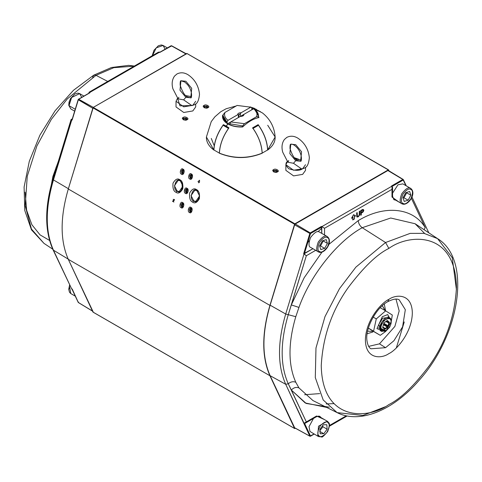 <?xml version="1.0" encoding="UTF-8"?>
<svg xmlns="http://www.w3.org/2000/svg" width="482" height="482" viewBox="0 0 482 482"><rect width="100%" height="100%" fill="white"/><g stroke="black" fill="none" stroke-linecap="round" stroke-linejoin="round"><path stroke-width="0.72" d="M186.667 53.484L93.273 107.408L294.888 223.805L388.281 169.887L186.986 53.544L388.281 169.887L294.888 223.805L93.273 107.408L186.986 53.544L388.6 169.947L389.034 170.875L388.281 169.887M294.351 157.692L298.876 159.337L294.351 157.692M277.451 171.857C275.861 173.562 270.673 170.568 273.625 169.652C275.216 167.947 280.397 170.941 277.451 171.857L277.451 171.857C280.397 170.941 275.216 167.947 273.625 169.652L273.625 171.857L277.451 171.857M187.07 119.681C185.48 121.386 180.298 118.391 183.244 117.469C184.835 115.77 190.016 118.759 187.07 119.681L187.07 119.681C190.016 118.759 184.835 115.77 183.244 117.469L183.244 119.681L187.07 119.681M207.929 107.637C206.338 109.342 201.151 106.347 204.103 105.431C205.694 103.726 210.875 106.721 207.929 107.637L207.929 107.637C210.875 106.721 205.694 103.726 204.103 105.431L204.103 107.637L207.929 107.637M207.658 107.775L208.049 107.082L204.579 106.251L204.579 107.86L204.579 106.251L203.982 107.082L204.374 107.775L204.579 106.251C207.242 105.823 208.2 106.371 207.453 107.914M186.799 119.819L187.191 119.126L183.72 118.295L183.72 119.898L183.72 118.295L183.124 119.126L183.515 119.819L183.72 118.295C186.383 117.861 187.341 118.415 186.594 119.952M277.18 171.996L277.572 171.303L274.101 170.477L274.101 172.08L274.101 170.477L273.505 171.303L273.897 171.996L274.101 170.477C276.764 170.044 277.722 170.598 276.975 172.134M295.008 158.403L298.424 159.253L295.008 158.403M294.888 428.516L269.926 375.749C261.696 357.048 261.696 333.598 269.926 305.401L68.305 188.998L93.273 107.408L92.948 107.835L294.568 224.238L294.888 223.805L269.926 305.401C261.696 333.598 261.696 357.048 269.926 375.749L294.568 428.456L295.364 428.239L294.568 428.456L92.948 312.053L68.305 259.346C60.081 240.645 60.081 217.195 68.305 188.998L269.926 305.401L294.568 224.238L92.948 107.835L68.305 188.998C60.081 217.195 60.081 240.645 68.305 259.346L93.273 312.113M319.747 393.601L304.63 394.728M307.781 242.548L309.251 240.849M317.957 231.715L321.771 228.167M199.132 182.377L198.68 182.871L198.879 182.226L197.982 181.708L199.542 180.208L199.506 182.232L199.132 182.377M189.836 178.955C187.299 178.515 189.33 171.839 191.33 174.026C193.866 174.46 191.842 181.136 189.836 178.955C191.842 181.136 193.866 174.46 191.33 174.026C189.33 171.839 187.299 178.515 189.836 178.955L190.456 178.304C189.125 176.081 189.504 174.852 191.583 174.598C192.914 176.822 192.541 178.051 190.456 178.304L189.836 178.955M185.486 193.288C182.949 192.848 184.974 186.173 186.98 188.36C189.516 188.793 187.486 195.469 185.486 193.288C187.486 195.469 189.516 188.793 186.98 188.36C184.974 186.173 182.949 192.848 185.486 193.288L186.106 192.637C184.775 190.414 185.148 189.179 187.233 188.932C188.564 191.149 188.191 192.384 186.106 192.637L185.486 193.288M181.136 207.622C178.599 207.182 180.623 200.506 182.63 202.693C185.166 203.127 183.136 209.803 181.136 207.622C183.136 209.803 185.166 203.127 182.63 202.693C180.623 200.506 178.599 207.182 181.136 207.622L181.756 206.971C180.425 204.748 180.798 203.512 182.883 203.265C184.214 205.483 183.835 206.718 181.756 206.971L181.136 207.622M189.474 212.435C186.938 212.002 188.968 205.32 190.974 207.507C193.505 207.941 191.481 214.623 189.474 212.435C191.481 214.623 193.505 207.941 190.974 207.507C188.968 205.32 186.938 212.002 189.474 212.435L190.101 211.785C188.769 209.568 189.143 208.332 191.221 208.079C192.553 210.303 192.179 211.538 190.101 211.785L189.474 212.435M181.491 174.135C178.961 173.701 180.985 167.025 182.991 169.206C185.528 169.646 183.497 176.322 181.491 174.135C183.497 176.322 185.528 169.646 182.991 169.206C180.985 167.025 178.961 173.701 181.491 174.135L182.118 173.484C180.786 171.267 181.16 170.032 183.238 169.785C184.57 172.002 184.196 173.237 182.118 173.484L181.491 174.135M175.984 192.276C173.574 191.306 172.592 188.275 173.026 183.196C175.346 179.202 177.599 178.051 179.792 179.732C182.202 180.708 183.19 183.732 182.756 188.817C180.437 192.806 178.177 193.963 175.984 192.276C178.177 193.963 180.437 192.806 182.756 188.817C183.19 183.732 182.202 180.708 179.792 179.732C177.599 178.051 175.346 179.202 173.026 183.196C172.592 188.275 173.574 191.306 175.984 192.276L177.153 191.059C171.875 190.155 176.093 176.261 180.262 180.81C185.54 181.714 181.322 195.608 177.153 191.059L175.984 192.276M192.607 202.127C190.197 201.151 189.209 198.126 189.643 193.047C191.963 189.052 194.222 187.896 196.415 189.583C198.825 190.553 199.813 193.583 199.379 198.662C197.054 202.657 194.8 203.808 192.607 202.127C194.8 203.808 197.054 202.657 199.379 198.662C199.813 193.583 198.825 190.553 196.415 189.583C194.222 187.896 191.963 189.052 189.643 193.047C189.209 198.126 190.197 201.151 192.607 202.127L193.77 200.91C188.492 200.006 192.716 186.106 196.885 190.655C202.163 191.559 197.939 205.459 193.77 200.91L192.607 202.127M173.165 199.379L174.472 199.482L174.074 200.626L172.984 201.157L173.9 202.054L172.538 201.265L174.225 199.56L173.165 199.379M92.948 312.053L294.568 428.456M269.926 375.749L68.305 259.346L269.926 375.749M196.885 190.655L194.842 190.179L191.059 195.62L193.77 200.91L195.812 201.392L199.596 195.945L196.885 190.655M182.425 188.938L181.853 182.335L182.425 188.938M180.262 180.81L178.22 180.328L174.436 185.775L177.153 191.059L179.19 191.541L182.979 186.094L180.262 180.81M183.238 169.785L182.503 169.61L182.118 173.484L182.853 173.659L183.238 169.785M191.221 208.079L190.486 207.911L190.101 211.785L190.836 211.96L191.221 208.079M182.883 203.265L182.142 203.091L181.756 206.971L182.491 207.14L182.883 203.265M187.233 188.932L186.492 188.757L186.106 192.637L186.847 192.806L187.233 188.932M191.583 174.598L190.848 174.424L190.456 178.304L191.197 178.479L191.583 174.598M182.811 187.751L182.937 187.004M226.95 123.097L226.95 122.145L223.076 115.764L223.178 114.686C222.744 117.457 224.003 119.946 226.95 122.145L226.95 123.097M238.909 117.246L238.909 114.312L238.909 117.246M251.821 107.781L251.821 109.788L251.821 107.781L250.773 107.185L251.821 107.781M254.604 109.39L258.473 115.764L258.376 116.843C258.81 114.071 257.551 111.589 254.604 109.39L253.55 108.793L254.604 109.39M242.645 126.905L242.645 125.929L229.727 123.747L229.727 124.657L229.727 123.747L242.645 125.929L242.645 126.905M238.391 117.542L238.391 114.969L237.602 114.788L227.998 120.331L226.95 122.145L227.998 120.331C224.943 117.97 223.931 115.337 224.974 112.445L223.178 114.686L224.974 112.445L237.114 105.438L250.773 107.185L241.169 112.728L240.379 113.818L240.379 116.397M240.385 116.391L243.036 115.867L243.946 114.336C243.88 115.668 242.693 116.355 240.385 116.391L230.782 121.94L244.44 123.687L242.645 125.929L244.44 123.687L256.581 116.674L258.376 116.843L256.581 116.674C257.617 113.788 256.611 111.155 253.55 108.793L243.946 114.336L243.163 115.427L243.946 114.336L253.55 108.793C256.611 111.155 257.617 113.788 256.581 116.674L244.44 123.687L230.782 121.94L227.811 123.651L230.782 121.94L229.727 123.747L230.782 121.94L243.946 114.336L240.385 116.391L241.151 116.397M237.114 105.438L224.974 112.445C223.931 115.337 224.943 117.97 227.998 120.331L237.602 114.788C237.668 113.457 238.855 112.77 241.169 112.728L250.773 107.185L237.114 105.438M241.169 112.728C238.855 112.77 237.668 113.457 237.602 114.788L238.391 114.969L240.379 113.818L241.169 112.728M243.163 115.427L242.723 116.023M211.279 138.442L214.309 145.962M58.328 161.38L52.9 176.454L53.586 176.924L52.9 176.454L58.328 161.38M93.671 107.576L78.717 99.244L78.319 99.774L93.032 108.432L78.301 99.551L78.717 99.244L93.671 107.576M92.466 311.023L78.319 302.473L78.717 302.545L78.319 302.473L72.192 288.959L78.319 302.473L92.466 311.023M78.301 301.931L78.319 302.473L78.301 301.931M171.706 45.862L186.263 54.117L171.309 45.784L160.078 52.267L171.706 45.862M159.783 52.448L160.078 52.267L159.759 52.038L89.538 92.58L89.947 92.761L78.717 99.244L89.562 92.99M78.379 99.449L78.717 99.244M78.319 99.774L72.137 120.048L78.301 99.551M71.077 119.572L52.875 179.256L53.285 179.039L53.454 179.925L53.285 179.039L71.348 120.06L71.8 119.777L71.348 120.06L72.137 120.048L71.8 119.777L53.454 179.925L68.528 188.787L53.454 179.925C45.2 208.116 45.2 231.535 53.454 250.194L68.528 259.304L53.454 250.194L71.077 287.627M156.999 53.659L159.759 52.038L160.078 52.267M159.759 52.038L158.391 52.189L88.989 92.261L89.538 92.58L159.759 52.038M89.947 92.761L88.989 92.261L88.989 93.153M52.875 179.256C44.585 207.32 44.621 230.794 52.978 249.676L71.8 289.164L53.454 250.194C45.2 231.535 45.2 208.116 53.454 179.925L71.8 119.777M56.472 167.459L56.033 167.176M95.996 75.337L67.281 98.906L51.303 119.397L36.885 145.962L27.245 176.279L25.209 205.687L31.444 229.04L43.989 243.386L31.444 229.04L25.209 205.687L27.245 176.279L36.885 145.962L51.303 119.397L67.281 98.906L95.996 75.337L107.733 81.44L95.996 75.337L113.806 67.673L134.219 66.148L113.806 67.673L95.996 75.337L93.713 75.186L95.996 75.337M47.284 206.272L52.9 176.454M92.695 77.439L93.713 75.186L92.695 77.331M49.971 240.675L40.03 234.861L31.878 224.72L26.631 210.242L25.118 192.185M360.891 215.207L361.289 214.978L361.289 213.056C364.832 211.978 364.32 207.32 360.891 210.634L360.891 215.207M361.289 212.652L361.289 210.803L363.205 209.923L363.139 211.399L361.289 212.652M425.202 227.631C413.285 207.573 384.461 204.543 358.271 220.599C358.506 223.534 359.825 225.901 362.235 227.703L390.703 218.015L415.092 223.738L390.703 218.015L362.235 227.703C359.825 225.901 358.506 223.534 358.271 220.599C384.461 204.543 413.285 207.573 425.202 227.631L411.375 198.247L425.202 227.631L424.07 229.679L425.202 227.631M402.832 179.455L391.601 185.938L392.565 187.39L391.987 189.33L324.549 228.263L391.987 189.33L392.011 186.13L321.795 226.673L324.549 228.263L324.549 234.993L324.549 228.263L321.47 226.426L310.239 232.908L295.291 223.973L294.647 224.835L309.842 233.445L321.47 226.426L321.771 227.052L310.583 233.511L321.771 227.052L321.771 233.39L321.47 226.426L321.795 226.673L392.011 186.13L391.601 185.938L402.832 179.455L387.877 170.52L403.229 179.527L403.253 180.069L402.832 179.455L403.229 179.527L405.862 185.606L403.253 180.069M310.583 436.017L310.179 436.18L310.583 436.017M310.583 436.011L314.053 434.011L309.842 436.138L310.583 436.011L309.842 436.138L294.647 427.763L309.842 436.138L303.66 423.009L309.842 436.138M316.126 416.918L316.553 416.008L324.5 419.605L316.553 416.008L316.15 416.906C317.572 416.159 318.801 415.972 319.837 416.346L321.084 417.635L316.547 416.177M304.401 423.027L310.504 435.993L304.401 423.027M387.877 170.52L295.291 223.973L310.239 232.908L310.583 233.511L309.842 233.445L303.66 253.719L304.401 253.634L310.504 233.613L304.401 253.634L312.92 248.718L303.66 253.719L309.842 233.445L294.647 224.835L270.143 305.19C261.859 333.478 261.859 356.981 270.143 375.701L294.647 427.763M391.987 186.51L403.175 180.051L391.987 186.51M392.131 196.951L395.662 200.157L393.921 199.717L392.565 196.246L391.987 197.048L392.565 196.216M403.374 179.834L403.229 179.527L403.374 179.834M359.849 211.23L359.452 211.465L359.283 215.315L358.331 216.364L357.361 216.424L357.192 212.767L356.794 212.996L357.18 217.002L358.337 216.761L359.771 214.845L359.849 211.074L359.313 211.381L359.18 215.189L358.259 216.249L357.325 216.261L357.192 212.797M396.361 347.847L404.259 321.958M346.293 415.791L329.399 425.54L346.293 415.791M326.669 407.411L305.22 402.964L291.333 390.034L306.335 421.907L316.553 416.008L306.335 421.907L305.281 423.178L316.15 416.906L315.168 416.81M305.281 423.178L303.66 423.009L285.706 384.287L270.143 375.701L285.706 384.287C277.451 365.627 277.451 342.202 285.706 314.017L270.143 305.19L285.706 314.017L304.052 253.863L303.66 253.719L306.335 255.731L315.704 250.321L306.335 255.731L304.052 253.863L285.706 314.017C277.451 342.202 277.451 365.627 285.706 384.287L304.052 423.25L306.335 421.907L288.26 383.793L285.706 384.287L288.26 383.793C280.144 365.452 280.144 342.419 288.26 314.704L285.706 314.017L288.26 314.704L306.335 255.731L291.333 304.919L304.19 277.722L321.988 252.128L304.19 277.722L291.333 304.919L288.26 314.704C280.144 342.419 280.144 365.452 288.26 383.793L291.333 390.034L306.148 403.446L329.272 407.206M391.987 189.33L391.987 197.048L399.078 202.127L391.987 197.048L391.987 189.33M358.313 216.773L357.09 217.057L356.788 216.701L356.656 212.917L357.192 212.604L357.192 215.406L357.192 213.978M357.192 215.285L357.361 216.424L358.331 216.364L359.283 215.315L359.452 211.465L359.18 215.189L358.259 216.249L357.325 216.261L357.198 215.291M428.679 232.734L428.576 232.33L428.679 232.734M328.784 244.458L358.271 220.599L328.784 244.458M361.289 214.978L360.753 215.285L360.753 210.55L363.856 210.236M362.597 212.285L361.789 212.767M357.192 212.604L357.192 215.099M354.409 216.587L354.409 218.997L352.74 219.961L352.74 217.551L351.492 218.274L353.577 214.659L355.662 215.864L354.409 216.587M312.987 400.59L298.948 387.896C296.225 386.859 293.689 387.57 291.333 390.034C293.689 387.57 296.225 386.859 298.948 387.896L295.785 382.256C293.219 381.226 290.706 381.738 288.26 383.793C290.706 381.738 293.219 381.226 295.785 382.256C288.079 364.844 288.079 342.991 295.785 316.686L288.26 314.704L295.785 316.686L298.948 307.426L291.333 304.919L298.948 307.426C310.221 275.439 337.466 241.114 362.235 227.703C337.466 241.114 310.221 275.439 298.948 307.426L295.785 316.686C288.079 342.991 288.079 364.844 295.785 382.256L298.948 387.896L312.987 400.59L337.105 412.616L323.205 399.988L315.3 377.605L315.975 348.022L324.982 316.62L339.467 288.712L355.897 267.124L385.558 242.512L410.17 233.378L424.058 233.366L437.566 238.614L424.058 233.366L410.17 233.378L385.558 242.512L362.235 227.703L385.558 242.512L355.897 267.124L339.467 288.712L324.982 316.62L315.975 348.022L315.3 377.605L323.205 399.988L337.105 412.616C360.036 424.335 393.505 410.049 418.924 380.545C459.949 335.255 472.125 259.653 437.566 238.614L415.092 223.738L424.449 233.282M385.558 406.663L362.795 415.484L337.105 412.616M388.86 248.429C408.634 233.872 455.544 230.215 456.466 287.465C454.845 316.475 445.832 342.497 429.426 365.531C414.128 385.805 400.608 398.819 388.86 404.561C369.085 419.117 322.175 422.774 321.253 365.525C322.874 336.514 331.887 310.492 348.293 287.465C363.585 267.185 377.111 254.171 388.86 248.429L385.558 242.512L388.86 248.429C377.111 254.171 363.585 267.185 348.293 287.465C331.887 310.492 322.874 336.514 321.253 365.525C322.175 422.774 369.085 419.117 388.86 404.561C400.608 398.819 414.128 385.805 429.426 365.531C445.832 342.497 454.845 316.475 456.466 287.465C455.544 230.215 408.634 233.872 388.86 248.429M456.436 289.815L452.267 257.743L437.566 238.614M388.86 299.388C395.728 294.333 412.014 293.062 412.333 312.945C412.014 333.189 395.728 350.727 388.86 353.601C381.991 358.656 365.705 359.927 365.386 340.051C365.705 319.801 381.991 302.262 388.86 299.388C381.991 302.262 365.705 319.801 365.386 340.051C365.705 359.927 381.991 358.656 388.86 353.601C395.728 350.727 412.014 333.189 412.333 312.945C412.014 293.062 395.728 294.333 388.86 299.388L387.841 301.636L388.86 299.388M399.204 299.822L405.326 309.691L402.591 326.85L393.89 340.762L385.552 347.685L370.935 348.793L385.552 347.685L393.89 340.762L402.591 326.85L405.326 309.691L399.204 299.822C398.626 299.659 396.282 297.406 387.841 301.636C375.966 307.823 364.94 328.844 366.977 340.792C367.639 345.004 368.959 347.667 370.935 348.793M367.139 333.749L372.869 332.008L367.139 333.749M385.612 310.836L384.281 304.064L385.612 310.836M395.987 299.099L399.174 310.92L394.879 326.428L379.491 343.847L385.552 347.685L379.491 343.847L368.694 346.365L379.491 343.847L394.879 326.428L399.174 310.92L395.987 299.099M354.27 216.508L355.324 215.9L353.577 214.888L351.824 217.918L352.878 217.31L352.878 219.72L354.27 218.912L354.27 216.508M353.643 214.815L355.565 215.918L353.643 214.815M318.849 435.589C320.078 437.632 322.681 436.704 326.669 432.806C329.429 427.528 329.929 424.232 328.17 422.913C326.941 420.87 324.332 421.798 320.349 425.696C317.59 430.974 317.09 434.27 318.849 435.589C317.09 434.27 317.59 430.974 320.349 425.696C324.332 421.798 326.941 420.87 328.17 422.913C329.929 424.232 329.429 427.528 326.669 432.806C322.681 436.704 320.078 437.632 318.849 435.589L317.704 435.933L318.457 436.553L317.704 435.933L318.849 435.589M327.121 429.185L323.796 433.71L320.187 433.77L319.897 429.317L323.217 424.793L326.832 424.732L327.121 429.185L326.832 424.732L323.217 424.793L319.897 429.317L320.187 433.77L323.796 433.71L319.626 431.3L323.796 433.71L327.121 429.185L322.952 426.781L327.121 429.185M322.657 425.564L322.952 426.781L319.976 430.528L322.952 426.781L322.657 425.564M328.061 421.846L327.308 421.226L318.53 426.209L317.704 435.933L318.53 426.209L327.308 421.226L328.061 421.846M313.493 418.442L309.01 426.672L309.986 431.48L318.457 436.553L321.56 436.891C321.837 437.758 323.868 435.999 327.646 431.601C331.339 421.762 328.459 423.395 327.308 421.226L319.59 416.773L317.06 416.454M326.236 239.638L322.325 240.867L319.596 245.844L322.325 240.867L326.236 239.638L327.423 243.38L324.693 248.357L320.777 249.586L319.596 245.844L320.777 249.586L324.693 248.357L320.524 245.947L323.253 240.97L327.423 243.38L326.236 239.638M319.662 246.061L320.524 245.947L324.693 248.357L327.423 243.38L323.253 240.97L320.524 245.947M319.68 251.592C321.416 252.948 324.067 251.303 327.639 246.645C329.61 241.205 329.507 238.198 327.338 237.632C325.603 236.27 322.946 237.921 319.379 242.573C317.409 248.019 317.511 251.026 319.68 251.592C317.511 251.026 317.409 248.019 319.379 242.573C322.946 237.921 325.603 236.27 327.338 237.632C329.507 238.198 329.61 241.205 327.639 246.645C324.067 251.303 321.416 252.948 319.68 251.592L318.626 252.002L319.68 251.592M323.073 240.632L323.253 240.97M327.308 236.584L327.133 236.493C325.211 234.987 322.259 236.813 318.295 241.988C316.108 248.037 316.216 251.375 318.626 252.002L318.626 252.002C316.216 251.375 316.108 248.037 318.295 241.988C322.259 236.813 325.211 234.987 327.133 236.493L327.308 236.584C333.749 241.645 324.127 254.936 318.662 252.02L310.914 247.549C308.498 246.923 308.39 243.579 310.577 237.53C314.541 232.36 317.493 230.529 319.421 232.041L327.308 236.584M392.565 193.174L397.969 184.799L402.844 183.871L410.562 188.329C408.634 186.817 405.687 188.649 401.723 193.818C399.53 199.867 399.644 203.211 402.054 203.838L403.109 203.422C400.934 202.856 400.837 199.855 402.807 194.409C406.374 189.751 409.031 188.107 410.766 189.468C412.935 190.035 413.032 193.035 411.068 198.482C407.495 203.133 404.844 204.784 403.109 203.422L402.054 203.838C399.644 203.211 399.53 199.867 401.723 193.818C405.687 188.649 408.634 186.817 410.562 188.329L410.736 188.42C417.171 193.475 407.549 206.766 402.09 203.856L394.336 199.385M392.631 197.258L394.168 199.289M403.109 203.422C404.844 204.784 407.495 203.133 411.068 198.482C413.032 193.035 412.935 190.035 410.766 189.468C409.031 188.107 406.374 189.751 402.807 194.409C400.837 199.855 400.934 202.856 403.109 203.422M410.851 195.216L408.121 200.193L404.205 201.422L403.018 197.674L405.748 192.698L409.664 191.468L410.851 195.216L406.675 192.806L403.946 197.783L408.121 200.193L410.851 195.216L409.664 191.468L405.748 192.698L403.018 197.674L404.205 201.422L408.121 200.193L403.946 197.783L406.675 192.806L410.851 195.216M406.501 192.463L406.675 192.806M403.091 197.897L403.946 197.783M69.022 105.66L69.016 104.859L69.022 105.66L70.818 108.938L69.022 105.66L75.234 109.245L69.022 105.66L71.613 97.485L79.669 93.61L71.613 97.485L68.986 104.883M83.928 96.075L79.669 93.61L81.464 96.894M69.016 104.859L68.992 104.516M167.356 47.911L163.097 45.447L156.252 47.845L152.481 55.605L156.252 47.845L163.097 45.447L164.886 48.73M68.992 289.152L69.703 285.211M75.294 296.165L70.818 293.58L69.462 286.489L69.818 285.452L69.462 286.489L70.818 293.58L69.474 292.231L68.727 289.296L69.607 285.001M385.311 311.089L382.334 305.696L385.251 310.625M373.315 331.309L367.585 331.242L373.315 331.309L380.268 335.321L385.473 331.592L389.631 327.266L390.257 325.663L389.631 327.266L385.473 331.592L385.684 330.64L385.473 331.592L380.268 335.321L368.35 328.224M386.365 325.669L386.769 324.988M385.805 330.815L381.587 331.381L380.021 328.67L378.491 327.784L380.021 328.67L382.232 321.289L389.456 317.759L391.029 320.47L387.667 314.589L382.304 316.734L376.966 328.652L384.72 331.387L376.966 328.652L382.304 316.734L387.667 314.589L391.029 320.464L391.077 321.693M380.901 330.809L378.774 324.476L382.666 318.216L388.613 317.445M389.366 322.235L388.426 325.001M388.052 325.736L387.649 326.41M387.287 326.959L385.853 328.664M390.836 323.946L392.312 315.029L385.642 310.854L376.285 318.909L373.598 331.146L376.285 318.909L385.642 310.854L392.312 315.029L390.836 323.946M380.238 307.733L385.642 310.854L380.238 307.733M373.182 317.12L376.285 318.909L373.182 317.12M368.381 328.134L373.598 331.146L368.381 328.134M391.083 322L391.029 320.47C390.962 317.445 388.86 316.849 384.72 318.674C380.894 322.783 379.328 326.115 380.021 328.67L381.123 328.579C380.503 326.284 381.913 323.283 385.359 319.584C389.082 317.945 390.974 318.482 391.035 321.199L391.083 322L386.076 330.67L381.123 328.579L380.021 328.67L385.522 330.989L386.076 330.67M381.123 328.579C381.184 331.297 383.076 331.839 386.799 330.194C390.239 326.495 391.655 323.494 391.035 321.199C390.974 318.482 389.082 317.945 385.359 319.584C381.913 323.283 380.503 326.284 381.123 328.579M382.66 327.435L383.943 322.994L384.624 322.482L387.359 320.452L389.492 322.344L388.215 326.784L387.534 327.296L384.799 329.333L382.66 327.435M383.684 323.886L382.919 326.543M386.709 320.934L389.064 321.964L387.787 320.831L387.438 320.97L388.673 322.066L387.058 320.638L385.974 321.301M387.534 327.296L387.257 326.983L385.281 328.453L385.486 328.82L387.534 327.296M384.371 328.953L383.07 327.471L384.371 328.953M382.714 327.266L384.678 328.899L387.257 326.983L383.317 324.705L387.257 326.983L387.859 326.531L383.594 324.067M383.78 328.387L384.305 328.567M382.786 327.013L385.281 328.453L382.786 327.013M383.853 323.308L388.082 325.754L388.823 323.181L385.781 321.428L388.823 323.181L389.046 322.404L386.594 320.988M387.962 321.151L387.438 320.97M384.329 328.694L384.678 328.899L384.329 328.694M258.545 117.644L258.967 117.548L256.37 110.932L258.967 117.548C253.544 118.662 248.116 121.795 242.675 126.959C236.945 127.23 231.999 126.218 227.841 123.922L228.149 123.952L227.841 123.922C231.999 126.218 236.945 127.23 242.675 126.959L242.524 126.923C236.969 127.164 232.179 126.176 228.149 123.952L226.178 126.049L228.956 127.857C223.064 136.105 219.882 144.534 219.4 153.143L219.611 153.27C233.722 158.849 247.832 158.849 261.937 153.27L262.148 153.143C247.899 158.783 233.65 158.783 219.4 153.143L219.611 153.27M261.937 153.27L262.148 153.143C261.672 144.534 258.485 136.105 252.592 127.857L258.159 124.651C264.046 132.893 267.233 141.322 267.709 149.932L275.144 137.008L267.709 149.908M219.4 153.143C233.65 158.783 247.899 158.783 262.148 153.143M267.709 125.254L275.144 137.008C274.433 127.164 270.221 119.156 262.521 112.993L252.592 107.787L256.442 109.402M213.839 149.908L206.404 137.008L213.839 149.932C214.315 141.322 217.503 132.893 223.395 124.651L226.178 126.049L227.841 123.922C223.871 121.524 222.118 118.668 222.582 115.361L223.154 114.806M251.821 108.034L253.46 108.848L251.821 108.034M227.944 123.832L222.919 116.728L223.003 115.626L222.582 115.361C222.118 118.668 223.871 121.524 227.841 123.922L228.149 123.952M251.821 108.564L252.966 109.131L251.821 108.564M258.551 117.644L258.442 115.174L258.557 117.614M258.159 125.181L258.159 124.651L252.592 127.857M252.592 107.787L258.159 110.999M228.956 127.857L223.395 124.651L223.395 125.465M223.027 117.777L222.925 116.825M252.737 128.411L258.364 125.157L253.062 128.405C258.689 136.502 261.738 144.733 262.202 153.095L267.624 149.962C267.161 141.606 264.112 133.375 258.485 125.272L253.062 128.405L258.364 125.157M223.064 125.272C217.436 133.375 214.388 141.606 213.924 149.962L219.346 153.095C219.816 144.733 222.859 136.502 228.486 128.405L223.064 125.272M260.672 111.842L253.43 108.167M257.322 110.414L258.454 111.071M361.289 212.496L363.085 211.237L363.085 209.965L361.289 210.803L361.289 212.496M305.528 164.705L302.654 168.724L293.598 170.254L285.868 164.705L285.868 170.357L293.598 175.9L302.654 174.37L305.528 170.357L305.528 167.356M295.653 159.03L301.292 160.042L295.653 159.03M285.868 164.705L287.423 161.645M293.484 163.271L287.899 162.241L293.484 163.271L295.701 160.723L297.912 160.711L295.701 160.723L289.845 153.644L290.785 144.178L295.701 144.666L301.551 151.74L300.617 161.211L295.701 160.723L293.484 163.271L301.762 169.037L293.484 163.271M287.826 162.133L288.748 160.693C285.067 162.362 285.067 165.043 288.748 168.724C295.123 170.851 299.762 170.851 302.654 168.724L301.901 169.007M295.701 160.723L300.617 161.211C301.377 162.416 302.997 154.692 297.31 147.998C294.797 145.154 292.622 143.883 290.785 144.178L289.845 153.644L295.701 160.723M195.686 101.292L192.806 105.305L183.75 106.835L176.02 101.292L176.02 106.938L183.75 112.481L192.806 110.95L195.686 106.938L195.686 103.937M185.811 95.611L191.45 96.623M176.02 101.292L177.575 98.226L179.961 105.835L192.426 105.51M183.636 99.852L178.051 98.822L183.636 99.852L185.853 97.304L188.07 97.292L185.853 97.304L179.997 90.224L180.937 80.759L185.853 81.247L191.709 88.32L190.77 97.792L185.853 97.304L183.636 99.852L191.914 105.618L183.636 99.852M177.978 98.714L178.9 97.274M185.853 97.304L190.77 97.792L187.817 97.105C184.986 96.105 182.431 92.116 180.16 85.145C180.105 82.115 180.358 80.651 180.937 80.759L179.997 90.224L185.853 97.304M186.914 53.46L388.528 169.863M93.026 312.137L294.641 428.54M223.076 115.764L223.076 118.012M258.473 117.65L258.473 115.764M78.409 302.576L92.514 311.125M72.041 289.248L78.198 302.341M171.61 45.754L186.191 53.761M159.879 52.225L171.068 45.766M89.67 92.761L78.482 99.22M72.035 119.753L78.174 99.611M72.312 118.843L71.107 119.536M134.4 66.04L128.592 65.365L111.481 67.51L93.713 75.186L73.445 90.303L55.032 110.854L39.91 135.171L29.312 161.259L24.1 187.022L24.769 210.465L31.463 229.83L43.989 243.386L52.749 249.182M403.145 179.425L388.378 170.471M314.192 434.089L310.48 436.234M309.938 436.246L294.803 427.932M406.26 185.835L403.35 179.659M329.381 426.221L347.148 415.96M392.565 187.39L392.565 196.246M357.192 212.676L357.192 213.393M357.192 214.942L357.192 215.406M428.805 232.818L411.947 196.999M333.845 403.633L326.139 403.934M79.669 93.61L77.825 93.122L74.909 93.948L70.571 98.4L69.022 102.178L68.763 105.311L70.818 108.938L74.656 111.155M163.097 45.447L161.253 44.959L158.331 45.778L153.999 50.236L152.173 55.779M380.057 330.495L381.587 331.381M387.926 316.873L389.456 317.759M387.088 320.651L387.558 320.922M222.919 116.728C223.003 119.44 224.726 121.807 228.088 123.82C232.125 126.055 236.939 127.049 242.542 126.802M262.081 153.294C247.875 158.976 233.674 158.976 219.473 153.294M254.55 108.384L250.05 106.877M236.18 105.974L226.191 108.727L220.75 111.74L214.906 116.789L211.243 121.615L206.404 137.008C206.26 141.901 208.754 146.257 213.894 150.071M267.661 150.071C272.8 146.257 275.294 141.901 275.144 137.008M252.797 128.278L258.219 125.145M300.617 161.211L297.665 160.524C294.833 159.524 292.279 155.535 290.007 148.564C289.947 145.534 290.206 144.07 290.785 144.178M287.899 162.241L282.729 152.185C281.386 147.239 281.928 143.027 284.356 139.539L286.778 137.412C290.465 135.562 294.249 135.864 298.123 138.322C304.714 142.877 308.456 149.324 309.354 157.656C308.245 168.586 304.51 167.85 301.762 169.037M178.051 98.822L172.881 88.766C171.538 83.82 172.08 79.608 174.508 76.12L176.93 73.993C180.617 72.143 184.401 72.445 188.281 74.903C194.867 79.458 198.608 85.904 199.506 94.237C198.397 105.166 194.662 104.431 191.914 105.618M180.937 80.759L184.811 82.048L187.462 84.579C193.149 91.273 191.535 98.997 190.77 97.792"/></g></svg>
